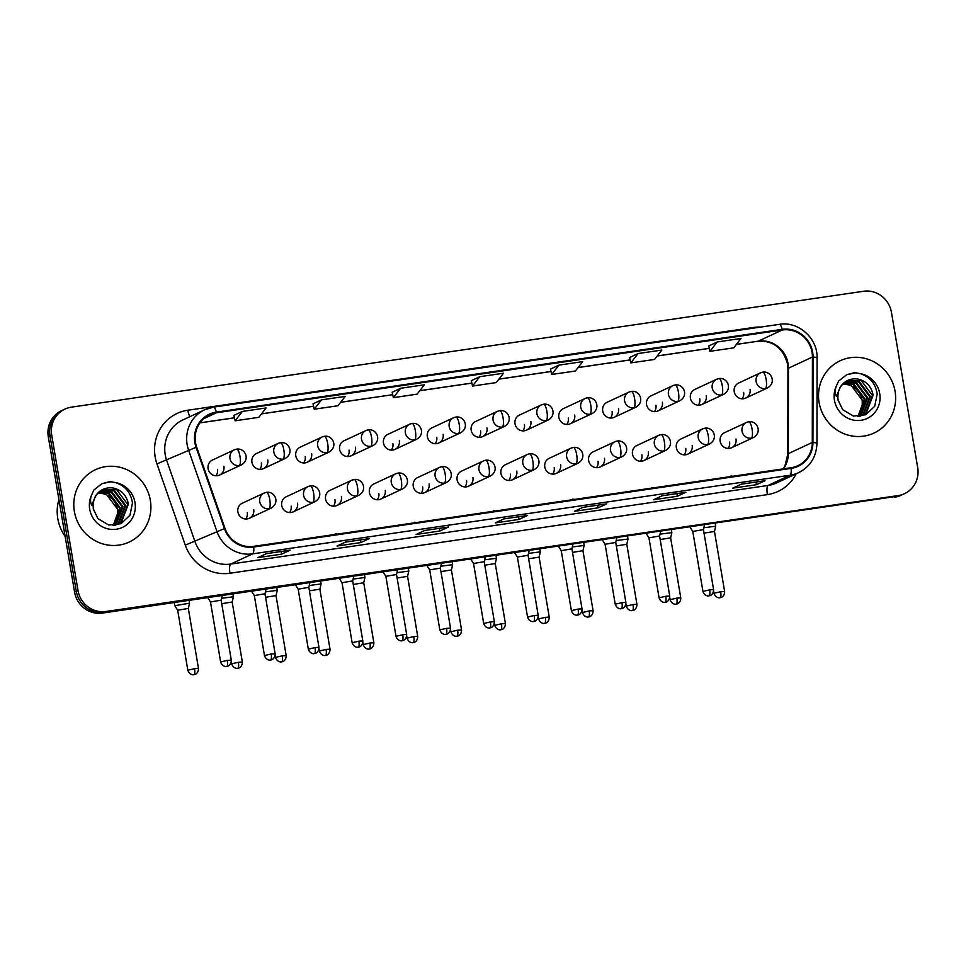 <?xml version="1.0" encoding="UTF-8"?>
<svg xmlns="http://www.w3.org/2000/svg" width="966" height="966" viewBox="0 0 966 966"><rect width="100%" height="100%" fill="white"/><g stroke="black" fill="none" stroke-linecap="round" stroke-linejoin="round"><path stroke-width="1.45" d="M312.851 502.332A8.32 7.97 65 0 0 314.976 501.704C324.298 496.258 318.575 484.485 310.267 485.934A8.32 2.27 81.7 0 1 313.612 493.167A8.32 2.27 -98.3 0 1 312.851 502.332A8.32 7.97 65 0 1 307.961 486.623L310.267 485.934A8.32 2.27 81.7 0 0 310.086 485.995A8.32 7.97 65 0 0 307.961 486.623L286.129 496.802A8.32 7.97 65 0 0 281.722 505.496A8.32 7.97 65 0 0 293.145 511.871A8.32 7.97 65 0 0 297.552 503.177M291.128 506.172A8.32 7.97 -115 0 1 289.571 512.584M356.695 495.92A8.32 7.97 65 0 0 358.821 495.292C368.155 489.847 362.419 478.061 354.111 479.522A8.32 2.27 81.7 0 1 357.456 486.755A8.32 2.27 -98.3 0 1 356.695 495.92A8.32 7.97 65 0 1 351.805 480.211L354.111 479.522A8.32 2.27 81.7 0 0 353.93 479.583A8.32 7.97 65 0 0 351.805 480.211L329.974 490.378A8.32 7.97 65 0 0 325.566 499.072A8.32 7.97 65 0 0 336.989 505.46A8.32 7.97 65 0 0 341.396 496.765M334.973 499.748A8.32 7.97 -115 0 1 333.415 506.172M400.54 489.508A8.32 7.97 65 0 0 402.677 488.868C411.999 483.435 406.263 471.65 397.956 473.111A8.32 2.27 81.7 0 1 401.301 480.344A8.32 2.27 -98.3 0 1 400.54 489.508A8.32 7.97 65 0 1 395.649 473.799L397.956 473.111A8.32 2.27 81.7 0 0 397.775 473.159A8.32 7.97 65 0 0 395.649 473.799L373.818 483.966A8.32 7.97 65 0 0 369.41 492.66A8.32 7.97 65 0 0 380.833 499.048A8.32 7.97 65 0 0 385.241 490.342M378.817 493.336A8.32 7.97 -115 0 1 377.259 499.748M444.384 483.097A8.32 7.97 65 0 0 446.521 482.457C455.843 477.023 450.108 465.238 441.8 466.699A8.32 2.27 81.7 0 1 445.145 473.92A8.32 2.27 -98.3 0 1 444.384 483.097A8.32 7.97 65 0 1 439.494 467.387L441.8 466.699A8.32 2.27 81.7 0 0 441.619 466.747A8.32 7.97 65 0 0 439.494 467.387L417.662 477.554A8.32 7.97 65 0 0 413.255 486.248A8.32 7.97 65 0 0 424.678 492.624A8.32 7.97 65 0 0 429.085 483.93M422.661 486.924A8.32 7.97 -115 0 1 421.104 493.336M488.228 476.685A8.32 7.97 65 0 0 490.366 476.045C499.688 470.599 493.964 458.826 485.644 460.275A8.32 2.27 81.7 0 1 488.989 467.508A8.32 2.27 -98.3 0 1 488.228 476.685A8.32 7.97 65 0 1 483.338 460.975L485.644 460.275A8.32 2.27 81.7 0 0 485.463 460.335A8.32 7.97 65 0 0 483.338 460.975L461.507 471.142A8.32 7.97 65 0 0 457.099 479.836A8.32 7.97 65 0 0 468.522 486.212A8.32 7.97 65 0 0 472.929 477.518M466.506 480.513A8.32 7.97 -115 0 1 464.948 486.924M532.085 470.261A8.32 7.97 65 0 0 534.21 469.633C543.532 464.187 537.808 452.414 529.489 453.863A8.32 2.27 81.7 0 1 532.834 461.096A8.32 2.27 -98.3 0 1 532.085 470.261A8.32 7.97 65 0 1 527.182 454.551L529.489 453.863A8.32 2.27 81.7 0 0 529.32 453.923A8.32 7.97 65 0 0 527.182 454.551L505.351 464.731A8.32 7.97 65 0 0 500.943 473.425A8.32 7.97 65 0 0 512.378 479.8A8.32 7.97 65 0 0 516.774 471.106M510.35 474.101A8.32 7.97 -115 0 1 508.792 480.513M575.929 463.849A8.32 7.97 65 0 0 578.054 463.221C587.376 457.775 581.653 445.99 573.333 447.451A8.32 2.27 81.7 0 1 576.678 454.684A8.32 2.27 -98.3 0 1 575.929 463.849A8.32 7.97 65 0 1 571.027 448.139L573.333 447.451A8.32 2.27 81.7 0 0 573.164 447.512A8.32 7.97 65 0 0 571.027 448.139L549.195 458.307A8.32 7.97 65 0 0 544.788 467.001A8.32 7.97 65 0 0 556.223 473.388A8.32 7.97 65 0 0 560.618 464.694M554.194 467.677A8.32 7.97 -115 0 1 552.637 474.101M619.774 457.437A8.32 7.97 65 0 0 621.899 456.797C631.221 451.364 625.497 439.578 617.189 441.039A8.32 2.27 81.7 0 1 620.534 448.272A8.32 2.27 -98.3 0 1 619.774 457.437A8.32 7.97 65 0 1 614.883 441.728L617.189 441.039A8.32 2.27 81.7 0 0 617.008 441.088A8.32 7.97 65 0 0 614.883 441.728L593.039 451.895A8.32 7.97 65 0 0 588.644 460.589A8.32 7.97 65 0 0 600.067 466.976A8.32 7.97 65 0 0 604.462 458.27M598.051 461.265A8.32 7.97 -115 0 1 596.493 467.677M663.618 451.025A8.32 7.97 65 0 0 665.743 450.385C675.065 444.952 669.341 433.166 661.034 434.628A8.32 2.27 81.7 0 1 664.379 441.848A8.32 2.27 -98.3 0 1 663.618 451.025A8.32 7.97 65 0 1 658.727 435.316L661.034 434.628A8.32 2.27 81.7 0 0 660.853 434.676A8.32 7.97 65 0 0 658.727 435.316L636.884 445.483A8.32 7.97 65 0 0 632.488 454.177A8.32 7.97 65 0 0 643.911 460.553A8.32 7.97 65 0 0 648.319 451.859M641.895 454.853A8.32 7.97 -115 0 1 640.337 461.265M707.462 444.614A8.32 7.97 65 0 0 709.587 443.974C718.909 438.528 713.186 426.755 704.878 428.204A8.32 2.27 81.7 0 1 708.223 435.437A8.32 2.27 -98.3 0 1 707.462 444.614A8.32 7.97 65 0 1 702.572 428.904L704.878 428.204A8.32 2.27 81.7 0 0 704.697 428.264A8.32 7.97 65 0 0 702.572 428.904L680.728 439.071A8.32 7.97 65 0 0 676.333 447.765A8.32 7.97 65 0 0 687.756 454.141A8.32 7.97 65 0 0 692.163 445.447M685.739 448.441A8.32 7.97 -115 0 1 684.182 454.853M751.307 438.19A8.32 7.97 65 0 0 753.432 437.562C762.754 432.116 757.03 420.331 748.722 421.792A8.32 2.27 81.7 0 1 752.067 429.025A8.32 2.27 -98.3 0 1 751.307 438.19A8.32 7.97 65 0 1 746.416 422.48L748.722 421.792A8.32 2.27 81.7 0 0 748.541 421.852A8.32 7.97 65 0 0 746.416 422.48L724.585 432.659A8.32 7.97 65 0 0 720.177 441.353A8.32 7.97 65 0 0 731.6 447.729A8.32 7.97 65 0 0 736.007 439.035M729.584 442.03A8.32 7.97 -115 0 1 728.026 448.441M269.007 508.756A8.32 7.97 65 0 0 271.132 508.116C280.454 502.67 274.73 490.897 266.423 492.358A8.32 2.27 81.7 0 1 269.768 499.579A8.32 2.27 -98.3 0 1 269.007 508.756A8.32 7.97 65 0 1 264.116 493.046L266.423 492.358A8.32 2.27 81.7 0 0 266.242 492.406A8.32 7.97 65 0 0 264.116 493.046L242.285 503.214A8.32 7.97 65 0 0 237.877 511.908A8.32 7.97 65 0 0 249.3 518.283A8.32 7.97 65 0 0 253.708 509.589M247.284 512.584A8.32 7.97 -115 0 1 245.726 518.996M283.074 459.128A8.32 7.97 65 0 0 285.212 458.488C294.533 453.042 288.798 441.269 280.49 442.718A8.32 2.27 81.7 0 1 283.835 449.951A8.32 2.27 -98.3 0 1 283.074 459.128A8.32 7.97 65 0 1 278.184 443.418L280.49 442.718A8.32 2.27 81.7 0 0 280.309 442.778A8.32 7.97 65 0 0 278.184 443.418L256.352 453.585A8.32 7.97 65 0 0 251.945 462.279A8.32 7.97 65 0 0 263.368 468.655A8.32 7.97 65 0 0 267.775 459.961M261.351 462.955A8.32 7.97 -115 0 1 259.794 469.367M326.919 452.704A8.32 7.97 65 0 0 329.056 452.076C338.378 446.63 332.654 434.857 324.335 436.306A8.32 2.27 81.7 0 1 327.679 443.539A8.32 2.27 -98.3 0 1 326.919 452.704A8.32 7.97 65 0 1 322.028 436.994L324.335 436.306A8.32 2.27 81.7 0 0 324.153 436.366A8.32 7.97 65 0 0 322.028 436.994L300.197 447.173A8.32 7.97 65 0 0 295.789 455.867A8.32 7.97 65 0 0 307.212 462.243A8.32 7.97 65 0 0 311.62 453.549M305.196 456.544A8.32 7.97 -115 0 1 303.638 462.955M370.763 446.292A8.32 7.97 65 0 0 372.9 445.664C382.222 440.218 376.499 428.433 368.179 429.894A8.32 2.27 81.7 0 1 371.524 437.127A8.32 2.27 -98.3 0 1 370.763 446.292A8.32 7.97 65 0 1 365.873 430.582L368.179 429.894A8.32 2.27 81.7 0 0 368.01 429.955A8.32 7.97 65 0 0 365.873 430.582L344.041 440.75A8.32 7.97 65 0 0 339.634 449.444A8.32 7.97 65 0 0 351.056 455.831A8.32 7.97 65 0 0 355.464 447.137M349.04 450.12A8.32 7.97 -115 0 1 347.482 456.544M414.619 439.88A8.32 7.97 65 0 0 416.744 439.24C426.066 433.806 420.343 422.021 412.023 423.482A8.32 2.27 81.7 0 1 415.368 430.715A8.32 2.27 -98.3 0 1 414.619 439.88A8.32 7.97 65 0 1 409.717 424.171L412.023 423.482A8.32 2.27 81.7 0 0 411.854 423.531A8.32 7.97 65 0 0 409.717 424.171L387.885 434.338A8.32 7.97 65 0 0 383.478 443.032A8.32 7.97 65 0 0 394.913 449.419A8.32 7.97 65 0 0 399.308 440.713M392.884 443.708A8.32 7.97 -115 0 1 391.327 450.12M458.464 433.468A8.32 7.97 65 0 0 460.589 432.828C469.911 427.395 464.187 415.609 455.88 417.07A8.32 2.27 81.7 0 1 459.212 424.291A8.32 2.27 -98.3 0 1 458.464 433.468A8.32 7.97 65 0 1 453.561 417.759L455.88 417.07A8.32 2.27 81.7 0 0 455.698 417.119A8.32 7.97 65 0 0 453.561 417.759L431.73 427.926A8.32 7.97 65 0 0 427.334 436.62A8.32 7.97 65 0 0 438.757 442.996A8.32 7.97 65 0 0 443.153 434.302M436.741 437.296A8.32 7.97 -115 0 1 435.171 443.708M502.308 427.057A8.32 7.97 65 0 0 504.433 426.417C513.755 420.971 508.031 409.198 499.724 410.647A8.32 2.27 81.7 0 1 503.069 417.88A8.32 2.27 -98.3 0 1 502.308 427.057A8.32 7.97 65 0 1 497.418 411.347L499.724 410.647A8.32 2.27 81.7 0 0 499.543 410.707A8.32 7.97 65 0 0 497.418 411.347L475.574 421.514A8.32 7.97 65 0 0 471.179 430.208A8.32 7.97 65 0 0 482.602 436.584A8.32 7.97 65 0 0 486.997 427.89M480.585 430.884A8.32 7.97 -115 0 1 479.027 437.296M546.152 420.633A8.32 7.97 65 0 0 548.277 420.005C557.599 414.559 551.876 402.774 543.568 404.235A8.32 2.27 81.7 0 1 546.913 411.468A8.32 2.27 -98.3 0 1 546.152 420.633A8.32 7.97 65 0 1 541.262 404.923L543.568 404.235A8.32 2.27 81.7 0 0 543.387 404.295A8.32 7.97 65 0 0 541.262 404.923L519.418 415.09A8.32 7.97 65 0 0 515.023 423.796A8.32 7.97 65 0 0 526.446 430.172A8.32 7.97 65 0 0 530.853 421.478M524.429 424.46A8.32 7.97 -115 0 1 522.872 430.884M589.997 414.221A8.32 7.97 65 0 0 592.122 413.593C601.444 408.147 595.72 396.362 587.413 397.823A8.32 2.27 81.7 0 1 590.757 405.056A8.32 2.27 -98.3 0 1 589.997 414.221A8.32 7.97 65 0 1 585.106 398.511L587.413 397.823A8.32 2.27 81.7 0 0 587.231 397.871A8.32 7.97 65 0 0 585.106 398.511L563.263 408.678A8.32 7.97 65 0 0 558.867 417.372A8.32 7.97 65 0 0 570.29 423.76A8.32 7.97 65 0 0 574.698 415.066M568.274 418.049A8.32 7.97 -115 0 1 566.716 424.472M633.841 407.809A8.32 7.97 65 0 0 635.966 407.169C645.288 401.735 639.564 389.95 631.257 391.411A8.32 2.27 81.7 0 1 634.602 398.644A8.32 2.27 -98.3 0 1 633.841 407.809A8.32 7.97 65 0 1 628.951 392.099L631.257 391.411A8.32 2.27 81.7 0 0 631.076 391.459A8.32 7.97 65 0 0 628.951 392.099L607.119 402.267A8.32 7.97 65 0 0 602.712 410.961A8.32 7.97 65 0 0 614.135 417.336A8.32 7.97 65 0 0 618.542 408.642M612.118 411.637A8.32 7.97 -115 0 1 610.56 418.049M677.685 401.397A8.32 7.97 65 0 0 679.81 400.757C689.132 395.311 683.409 383.538 675.101 384.999A8.32 2.27 81.7 0 1 678.446 392.22A8.32 2.27 -98.3 0 1 677.685 401.397A8.32 7.97 65 0 1 672.795 385.688L675.101 384.999A8.32 2.27 81.7 0 0 674.92 385.048A8.32 7.97 65 0 0 672.795 385.688L650.963 395.855A8.32 7.97 65 0 0 646.556 404.549A8.32 7.97 65 0 0 657.979 410.924A8.32 7.97 65 0 0 662.386 402.23M655.962 405.225A8.32 7.97 -115 0 1 654.405 411.637M721.53 394.985A8.32 7.97 65 0 0 723.655 394.345C732.989 388.9 727.253 377.126 718.946 378.575A8.32 2.27 81.7 0 1 722.29 385.808A8.32 2.27 -98.3 0 1 721.53 394.985A8.32 7.97 65 0 1 716.639 379.264L718.946 378.575A8.32 2.27 81.7 0 0 718.764 378.636A8.32 7.97 65 0 0 716.639 379.264L694.808 389.443A8.32 7.97 65 0 0 690.4 398.137A8.32 7.97 65 0 0 701.823 404.512A8.32 7.97 65 0 0 706.231 395.819M699.807 398.813A8.32 7.97 -115 0 1 698.249 405.225M765.374 388.561A8.32 7.97 65 0 0 767.511 387.934C776.833 382.488 771.097 370.702 762.79 372.164A8.32 2.27 81.7 0 1 766.135 379.397A8.32 2.27 -98.3 0 1 765.374 388.561A8.32 7.97 65 0 1 760.483 372.852L762.79 372.164A8.32 2.27 81.7 0 0 762.609 372.224A8.32 7.97 65 0 0 760.483 372.852L738.652 383.019A8.32 7.97 65 0 0 734.245 391.725A8.32 7.97 65 0 0 745.667 398.101A8.32 7.97 65 0 0 750.075 389.407M743.651 392.389A8.32 7.97 -115 0 1 742.093 398.813M239.23 465.54A8.32 7.97 65 0 0 241.355 464.9C250.689 459.466 244.953 447.681 236.646 449.142A8.32 2.27 81.7 0 1 239.991 456.363A8.32 2.27 -98.3 0 1 239.23 465.54A8.32 7.97 65 0 1 234.34 449.83L236.646 449.142A8.32 2.27 81.7 0 0 236.465 449.19A8.32 7.97 65 0 0 234.34 449.83L212.508 459.997A8.32 7.97 65 0 0 208.101 468.691A8.32 7.97 65 0 0 219.524 475.067A8.32 7.97 65 0 0 223.931 466.373M217.507 469.367A8.32 7.97 -115 0 1 215.949 475.779M74.358 511.412A39.908 38.266 65 0 0 129.19 542.035A39.908 38.266 65 0 0 150.334 500.291A39.908 38.266 65 0 0 95.489 469.681A39.908 38.266 65 0 0 74.358 511.412A39.908 38.266 65 0 0 129.19 542.035A39.908 38.266 65 0 0 150.334 500.291A39.908 38.266 65 0 0 95.489 469.681A39.908 38.266 65 0 0 74.358 511.412M819.096 402.46A39.908 38.266 65 0 0 873.928 433.082A39.908 38.266 65 0 0 895.071 391.351A39.908 38.266 65 0 0 840.227 360.729A39.908 38.266 65 0 0 819.096 402.46A39.908 38.266 65 0 0 873.928 433.082A39.908 38.266 65 0 0 895.071 391.351A39.908 38.266 65 0 0 840.227 360.729A39.908 38.266 65 0 0 819.096 402.46M195.518 442.633A26.601 25.514 -115 0 1 209.61 414.812A26.601 25.514 -115 0 1 216.42 412.772L782.291 329.986A26.601 25.514 -115 0 1 812.43 357.034L812.285 442.476A26.601 25.514 -115 0 1 797.819 465.709A26.601 25.514 -115 0 1 791.009 467.737L253.599 546.358A26.601 25.514 -115 0 1 225.006 528.402L196.666 447.113A26.601 25.514 -115 0 1 195.518 442.633M194.878 442.73A27.265 26.142 65 0 0 196.062 447.318L224.402 528.607A27.265 26.142 65 0 0 253.708 547.01L791.118 468.389A27.265 26.142 65 0 0 812.937 442.5L813.07 357.058A27.265 26.142 65 0 0 782.182 329.334L216.312 412.12A27.265 26.142 65 0 0 194.878 442.73M64.939 409.077L61.51 410.671A24.947 23.921 65 0 0 48.3 436.753L74.563 592.037A24.947 23.921 65 0 0 102.456 613.084L896.388 496.391A24.947 23.921 65 0 0 902.775 494.483A24.947 23.921 65 0 1 896.388 496.391L104.171 612.287L898.102 495.594A24.947 23.921 65 0 0 904.49 493.686A24.947 23.921 65 0 0 917.7 467.604L891.437 312.32A24.947 23.921 65 0 0 863.544 291.273L71.327 407.169A24.947 23.921 65 0 0 64.939 409.077A24.947 23.921 65 0 0 51.729 435.159L77.992 590.443A24.947 23.921 65 0 0 105.874 611.49L898.102 495.594M74.563 592.037L76.278 591.24A24.947 23.921 65 0 0 104.171 612.287A24.947 23.921 65 0 1 76.278 591.24L50.015 435.956L76.278 591.24L77.992 590.443M63.225 409.874A24.947 23.921 65 0 0 50.015 435.956A24.947 23.921 65 0 1 63.225 409.874M717.231 341.964L709.938 351.322L733.689 347.857L740.97 338.486L717.231 341.964L708.754 345.937M638.079 353.544L630.798 362.902L654.537 359.437L661.831 350.066L638.079 353.544L629.615 357.517M558.94 365.124L551.658 374.482L575.398 371.004L582.679 361.646L558.94 365.124L550.475 369.097M233.893 415.38L242.369 411.431L235.088 420.802L233.893 415.38M321.509 399.852L314.228 409.222L337.967 405.744L345.26 396.386L321.509 399.852L313.044 403.824M400.661 388.272L393.367 397.642L417.107 394.164L424.4 384.806L400.661 388.272L392.184 392.256M471.323 380.64L479.8 376.692L472.519 386.062L471.323 380.64M685.884 492.274L677.323 496.258L653.571 499.736L662.133 495.751L685.884 492.274A6.653 1.811 -98.3 0 1 685.739 492.322L662.072 495.775M765.024 480.694L756.463 484.69L732.723 488.156L741.284 484.171L765.024 480.694A6.653 1.811 -98.3 0 1 764.879 480.742L741.212 484.207M448.453 527.013L439.892 530.998L416.141 534.476L424.702 530.479L448.453 527.013A6.653 1.811 -98.3 0 1 448.309 527.05L424.642 530.515M369.302 538.593L360.741 542.578L337.001 546.044L345.562 542.059L369.302 538.593A6.653 1.811 -98.3 0 1 369.169 538.63L345.49 542.095M290.162 550.161L281.601 554.158L257.862 557.624L266.423 553.639L290.162 550.161A6.653 1.811 -98.3 0 1 290.017 550.209L266.35 553.675M606.733 503.854L598.171 507.838L574.432 511.316L582.993 507.331L606.733 503.854A6.653 1.811 -98.3 0 1 606.6 503.902L582.921 507.355M527.593 515.433L519.032 519.418L495.292 522.896L503.854 518.911L527.593 515.433A6.653 1.811 -98.3 0 1 527.448 515.47L503.781 518.935M235.088 420.802L258.828 417.324L266.109 407.954L242.369 411.431M472.519 386.062L496.258 382.584L503.54 373.226L479.8 376.692M519.032 519.418L518.585 516.774M598.171 507.838L597.725 505.194M281.601 554.158L281.154 551.501M360.741 542.578L360.294 539.934M439.892 530.998L439.445 528.354M756.463 484.69L756.016 482.034M677.323 496.258L676.876 493.614M393.367 397.642L392.172 392.22M314.228 409.222L313.032 403.8M551.658 374.482L550.463 369.072M630.798 362.902L629.603 357.492M709.938 351.322L708.754 345.913M519.104 507.524L493.662 511.243M495.365 510.99L493.59 510.664M439.965 519.092L414.511 522.823M416.225 522.57L414.438 522.244M360.825 530.672L335.371 534.403M337.074 534.15L335.299 533.812M281.674 542.252L256.231 545.971M257.934 545.73L256.159 545.392M598.244 495.944L572.802 499.663M574.504 499.41L572.729 499.084M677.395 484.364L651.941 488.084M653.644 487.83L651.869 487.504M756.535 472.785L731.093 476.504M732.796 476.262L731.02 475.924M894.673 497.188A24.947 23.921 65 0 0 901.061 495.28L904.49 493.686M189.082 600.405L189.553 603.182L174.81 605.694L174.278 602.579M194.54 668.677L187.827 670.223C189.578 675.391 194.081 674.86 193.2 674.727L193.937 674.679A5.41 1.473 81.7 0 0 194.057 674.642A5.41 1.473 -98.3 0 0 194.54 668.677L198.477 668.424L188.334 608.435L177.684 610.246L174.81 605.694M227.336 660.406L220.622 661.952C222.373 667.12 226.877 666.588 225.996 666.455L226.732 666.407A5.41 1.473 81.7 0 0 226.853 666.371A5.41 1.473 -98.3 0 0 227.336 660.406L231.285 660.152L221.129 600.164L210.479 601.975L207.762 597.676M232.178 602.035L233.398 596.771L221.576 598.292M238.385 662.265L231.671 663.811C233.422 668.979 237.926 668.436 237.044 668.315L237.781 668.255A5.41 1.473 81.7 0 0 237.902 668.218A5.41 1.473 -98.3 0 0 238.385 662.265L242.333 662.012L232.178 602.023L221.721 603.665M276.771 587.582L277.242 590.359L265.421 591.88M282.241 655.854L275.515 657.399C277.266 662.567 281.77 662.024 280.889 661.903L281.625 661.843A5.41 1.473 81.7 0 0 281.746 661.807A5.41 1.473 -98.3 0 0 282.241 655.854L286.178 655.6L276.022 595.611L265.565 597.254M320.627 581.17L321.086 583.947L309.265 585.468M326.085 649.43L319.36 650.987C321.11 656.155 325.614 655.612 324.733 655.491L325.47 655.431A5.41 1.473 81.7 0 0 325.59 655.395A5.41 1.473 -98.3 0 0 326.085 649.43L330.022 649.176L319.867 589.188L309.422 590.842M369.93 643.018L363.204 644.576C364.955 649.732 369.471 649.2 368.577 649.067L369.314 649.019A5.41 1.473 81.7 0 0 369.435 648.983A5.41 1.473 -98.3 0 0 369.93 643.018L373.866 642.764L363.723 582.776L364.943 577.523L353.109 579.057M363.723 582.776L353.266 584.43M264.974 593.764L254.324 595.563L251.607 591.264M315.037 647.582L308.311 649.128C310.062 654.296 314.566 653.753 313.684 653.632L314.421 653.571A5.41 1.473 81.7 0 0 314.542 653.535A5.41 1.473 -98.3 0 0 315.037 647.582L318.973 647.329L308.818 587.34L298.168 589.151L295.451 584.853M358.881 641.158L352.155 642.716C353.906 647.884 358.422 647.341 357.529 647.22L358.265 647.16A5.41 1.473 81.7 0 0 358.386 647.123A5.41 1.473 -98.3 0 0 358.881 641.158L362.818 640.905L352.675 580.916L342.012 582.74L339.295 578.441M58.926 499.567A41.574 39.86 65 0 0 57.791 518.621A41.574 39.86 65 0 0 65.157 536.432M93.267 509.022L97.964 518.657L108.747 525.045L121.004 523.705L129.963 515.24L132.451 502.972C130.905 492.72 125.302 485.934 115.654 482.614L110.003 481.575L101.998 483.64L93.931 489.943L91.516 495.196C90.176 498.879 90.249 502.296 91.71 505.447L95.477 496.017C99.691 489.786 105.584 487.106 113.131 487.999C121.438 489.847 126.534 495.208 128.393 504.095L121.704 521.616L117.888 524.007L113.034 525.492M99.389 491.803L109.049 492.986L120.243 507.887L113.565 525.395M99.087 492.056L108.361 493.3L119.567 508.213L113.191 525.468M100.621 490.861L111.766 491.718L122.96 506.631L116.27 524.14L115.063 525.045M100.307 491.078L111.078 492.044L122.284 506.945L114.7 525.142M101.901 490.04L114.483 490.45L125.677 505.363L118.987 522.884L116.5 524.586M101.575 490.233L113.807 490.776L125 505.677L118.311 523.198L116.149 524.707M115.823 524.9L114.906 525.383M102.915 489.52L116.524 489.508L127.717 504.409L121.028 521.93L117.55 524.164M98.218 492.877L106.32 494.254L117.526 509.154L117.478 515.12L113.131 525.468M117.478 515.12A18.801 18.016 65 0 0 117.393 509.215A18.801 18.016 65 0 0 101.792 493.409L97.94 493.167M101.901 483.676L111.368 481.696M838.005 400.069L842.702 409.705L853.485 416.092L865.741 414.764L874.701 406.288L877.188 394.019C875.643 383.768 870.052 376.981 860.392 373.661L854.741 372.622L846.735 374.687L838.669 380.99L836.254 386.243C834.914 389.938 834.986 393.343 836.447 396.495L840.215 387.064C844.429 380.833 850.322 378.165 857.868 379.046C866.176 380.894 871.272 386.255 873.143 395.142L866.442 412.663L862.626 415.054L857.772 416.539M844.127 382.85L853.787 384.033L864.981 398.934L858.303 416.443M843.825 383.104L853.099 384.359L864.304 399.26L857.929 416.515M845.359 381.908L856.504 382.765L867.697 397.678L861.008 415.199L859.8 416.092M845.045 382.125L855.828 383.091L867.021 397.992L859.438 416.189M846.639 381.087L859.221 381.51L870.414 396.41L863.725 413.931L861.237 415.634M846.313 381.28L858.545 381.824L869.738 396.724L863.049 414.245L860.887 415.754M860.561 415.948L859.643 416.431M847.653 380.568L861.261 380.556L872.455 395.456L865.765 412.977L862.288 415.211M842.956 383.925L851.07 385.301L862.264 400.202L862.215 406.167L857.868 416.527M862.215 406.167A18.801 18.016 65 0 0 862.131 400.262A18.801 18.016 65 0 0 846.53 384.456L842.678 384.214M846.639 374.736L856.105 372.743M413.774 636.606L407.048 638.152C408.799 643.32 413.315 642.788 412.422 642.656L413.158 642.607A5.41 1.473 81.7 0 0 413.279 642.571A5.41 1.473 -98.3 0 0 413.774 636.606L417.71 636.352L407.567 576.376L408.787 571.111L396.954 572.633M407.567 576.364L397.111 578.006M457.618 630.194L450.893 631.74C452.643 636.908 457.16 636.365 456.266 636.244L457.003 636.183A5.41 1.473 81.7 0 0 457.123 636.147A5.41 1.473 -98.3 0 0 457.618 630.194L461.555 629.941L451.412 569.952L452.631 564.699L440.798 566.221M451.412 569.952L440.955 571.594M496.005 555.51L496.476 558.288L484.642 559.809M501.463 623.782L494.737 625.328C496.488 630.496 501.004 629.953 500.11 629.832L500.859 629.772A5.41 1.473 81.7 0 0 500.968 629.735A5.41 1.473 -98.3 0 0 501.463 623.782L505.399 623.529L495.256 563.54L484.799 565.182M402.725 634.747L396 636.304C397.75 641.46 402.267 640.929 401.373 640.796L402.11 640.748A5.41 1.473 81.7 0 0 402.23 640.712A5.41 1.473 -98.3 0 0 402.725 634.747L406.662 634.493L396.519 574.504L385.857 576.328L383.14 572.017M441.438 563.492L440.363 568.105L429.713 569.904L426.984 565.605M490.414 621.923L483.688 623.468C485.439 628.637 489.955 628.093 489.062 627.972L489.81 627.912A5.41 1.473 81.7 0 0 489.919 627.876A5.41 1.473 -98.3 0 0 490.414 621.923L494.35 621.669L484.207 561.681L473.557 563.492M539.849 549.099L540.32 551.876L528.487 553.397M545.307 617.359L538.593 618.916C540.332 624.072 544.848 623.541 543.955 623.42L544.703 623.36A5.41 1.473 81.7 0 0 544.812 623.324A5.41 1.473 -98.3 0 0 545.307 617.359L549.243 617.105L539.1 557.116L528.644 558.771M589.151 610.947L582.438 612.504C584.176 617.66 588.692 617.129 587.799 616.996L588.548 616.948A5.41 1.473 81.7 0 0 588.656 616.912A5.41 1.473 -98.3 0 0 589.151 610.947L593.088 610.693L582.945 550.717L584.164 545.452L572.331 546.973M582.945 550.705L572.488 552.359M632.996 604.535L626.282 606.08C628.021 611.249 632.537 610.717 631.643 610.584L632.392 610.536A5.41 1.473 81.7 0 0 632.501 610.5A5.41 1.473 -98.3 0 0 632.996 604.535L636.932 604.281L626.789 544.293L628.009 539.04L616.175 540.562M626.789 544.293L616.332 545.935M671.382 529.851L671.853 532.628L660.019 534.15M676.84 598.123L670.126 599.669C671.877 604.837 676.381 604.293 675.5 604.173L676.236 604.112A5.41 1.473 81.7 0 0 676.357 604.076A5.41 1.473 -98.3 0 0 676.84 598.123L680.776 597.869L670.633 537.881L660.176 539.523M715.226 523.439L715.697 526.216L703.876 527.738M720.684 591.711L713.971 593.257C715.721 598.425 720.225 597.882 719.344 597.761L720.081 597.7A5.41 1.473 81.7 0 0 720.201 597.664A5.41 1.473 -98.3 0 0 720.684 591.711L724.621 591.458L714.478 531.469L704.021 533.111M534.258 615.511L527.545 617.057C529.283 622.225 533.8 621.681 532.906 621.561L533.655 621.5A5.41 1.473 81.7 0 0 533.763 621.464A5.41 1.473 -98.3 0 0 534.258 615.511L538.195 615.257L528.052 555.269L517.402 557.08L514.685 552.781M578.103 609.087L571.389 610.645C573.128 615.801 577.644 615.27 576.75 615.149L577.499 615.088A5.41 1.473 81.7 0 0 577.608 615.052A5.41 1.473 -98.3 0 0 578.103 609.087L582.039 608.834L571.896 548.845L561.246 550.668L558.529 546.358M616.815 537.833L615.74 542.445L605.09 544.256M665.791 596.264L659.078 597.809C660.829 602.977 665.332 602.446 664.451 602.313L665.188 602.253A5.41 1.473 81.7 0 0 665.308 602.229A5.41 1.473 -98.3 0 0 665.791 596.264L669.728 596.01L659.585 536.021L648.935 537.833L646.218 533.534M709.636 589.852L702.922 591.397C704.673 596.565 709.177 596.022 708.295 595.901L709.032 595.841A5.41 1.473 81.7 0 0 709.153 595.805A5.41 1.473 -98.3 0 0 709.636 589.852L713.584 589.598L703.429 529.61L692.779 531.421L690.062 527.122M812.43 357.034L788.449 368.203A26.601 25.514 65 0 0 788.063 363.602A26.601 25.514 65 0 0 758.322 341.155L736.406 344.367M783.486 468.836A26.601 25.514 65 0 0 788.316 453.646L788.449 368.203A14.961 1.86 -179.9 0 0 787.942 368.674L787.556 364.013C783.04 348.014 773.186 340.418 757.996 341.252A14.961 4.081 -98.3 0 0 758.322 341.155L782.291 329.986M216.42 412.772L203.669 418.713M796.189 473.799A41.574 39.86 -115 0 1 767.378 494.616L229.968 573.236A41.574 39.86 -115 0 1 185.291 545.162L156.951 463.885A41.574 39.86 -115 0 1 187.815 410.224L753.685 327.438A8.32 2.27 -98.3 0 0 753.806 328.09M753.685 327.438A41.574 39.86 -115 0 1 760.797 327.063M791.118 468.389A8.32 2.27 81.7 0 1 790.055 475.236L252.645 553.856A33.255 31.89 -115 0 1 216.903 531.397L188.575 450.12A33.255 31.89 -115 0 1 187.126 444.517A33.255 31.89 -115 0 1 204.744 409.741A33.255 31.89 -115 0 1 213.257 407.193A8.32 2.27 81.7 0 1 213.438 407.133A8.32 2.27 81.7 0 1 216.312 412.12M782.182 329.334A8.32 2.27 -98.3 0 0 779.308 324.359L213.438 407.133L204.744 409.741L182.828 419.944A33.255 31.89 65 0 0 165.21 454.72A33.255 31.89 65 0 0 166.647 460.335L194.987 541.612A33.255 31.89 65 0 0 230.729 564.059L768.139 485.451A33.255 31.89 65 0 0 776.652 482.903L798.568 472.688A33.255 31.89 -115 0 1 790.055 475.236L768.139 485.451A8.32 2.27 -98.3 0 0 767.378 494.616M196.062 447.318L156.951 463.885M229.968 573.236A8.32 2.27 -98.3 0 1 230.729 564.059L252.645 553.856A8.32 2.27 -98.3 0 0 253.708 547.01M812.937 442.5A8.32 1.038 0.1 0 1 816.946 443.394L817.079 357.951C817.731 338.245 798.327 320.941 779.308 324.359A8.32 2.27 -98.3 0 0 779.127 324.407M185.291 545.162L224.402 528.607M813.07 357.058A8.32 1.038 0.1 0 1 817.079 357.951M51.729 435.159L48.3 436.753M105.874 611.49L102.456 613.084M187.815 410.224A8.32 2.27 -98.3 0 0 189.952 416.624M812.285 442.476L788.316 453.646A14.961 1.86 -179.9 0 0 787.809 454.129L787.942 368.674M709.285 348.328L657.254 355.935M630.134 359.907L578.115 367.515M550.994 371.487L498.975 379.095M471.855 383.067L419.824 390.675M340.648 402.315L392.715 394.696L340.684 402.254M313.564 406.215L261.544 413.834M234.424 417.795L199.962 422.842M271.192 653.994L264.467 655.54C266.218 660.708 270.721 660.164 269.84 660.044L270.577 659.983A5.41 1.473 81.7 0 0 270.697 659.947A5.41 1.473 -98.3 0 0 271.192 653.994L275.129 653.74L264.974 593.752L266.048 589.151M91.516 495.196A23.788 22.81 65 0 0 89.705 509.167A23.788 22.81 65 0 0 116.294 529.235A23.788 22.81 65 0 0 134.986 502.537A23.788 22.81 65 0 0 115.654 482.614M113.131 487.999A18.801 18.016 65 0 0 103.121 489.412C95.658 493.36 92.398 499.869 93.34 508.937L97.964 518.657M836.254 386.243A23.788 22.81 65 0 0 834.443 400.214A23.788 22.81 65 0 0 861.032 420.282A23.788 22.81 65 0 0 879.724 393.597A23.788 22.81 65 0 0 860.392 373.661M857.868 379.046A18.801 18.016 65 0 0 847.858 380.459C840.408 384.408 837.136 390.916 838.077 399.984L842.702 409.705M446.57 628.335L439.844 629.88C441.595 635.048 446.111 634.517 445.217 634.384L445.954 634.336A5.41 1.473 81.7 0 0 446.075 634.3A5.41 1.473 -98.3 0 0 446.57 628.335L450.506 628.081L440.363 568.093M621.947 602.675L615.233 604.221C616.984 609.389 621.488 608.858 620.595 608.725L621.343 608.677A5.41 1.473 81.7 0 0 621.452 608.64A5.41 1.473 -98.3 0 0 621.947 602.675L625.883 602.422L615.74 542.433M798.568 472.688C810.281 466.638 816.403 456.87 816.946 443.394M783.281 468.872L784.815 466.349L787.809 454.129M757.996 341.252L736.358 344.415M709.298 348.376L657.218 355.995M630.146 359.956L578.066 367.575M551.006 371.536L498.927 379.155M471.867 383.116L419.787 390.735M313.576 406.263L261.496 413.883M234.436 417.843L199.914 422.903M188.334 608.447L189.553 603.207M219.524 475.067L241.355 464.9M187.827 670.223L177.684 610.234M198.477 668.424C198.513 673.918 194.045 674.872 194.842 674.461L193.937 674.679M221.129 600.176L222.204 595.563M220.622 661.952L210.479 601.963M231.285 660.152C231.321 665.646 226.841 666.6 227.638 666.19L226.732 666.407M249.3 518.283L271.132 508.116M232.927 593.993L233.398 596.771M263.368 468.655L285.212 458.488M231.671 663.811L231.309 661.71M242.333 662.012C242.369 667.506 237.89 668.448 238.687 668.049L237.781 668.255M276.022 595.611L277.242 590.371M307.212 462.243L329.056 452.076M275.515 657.399L275.165 655.298M286.178 655.6C286.214 661.094 281.734 662.036 282.543 661.625L281.625 661.843M319.879 589.2L321.086 583.959M351.056 455.831L372.9 445.664M319.36 650.987L319.009 648.886M330.022 649.176C330.058 654.682 325.578 655.624 326.387 655.214L325.47 655.431M364.472 574.758L364.943 577.523M394.913 449.419L416.744 439.24M363.204 644.576L362.854 642.475M373.866 642.764C373.902 648.258 369.423 649.212 370.232 648.802L369.314 649.019M264.467 655.54L254.324 595.551M275.129 653.74C275.165 659.235 270.685 660.176 271.494 659.778L270.577 659.983M293.145 511.871L314.976 501.704M308.83 587.34L309.893 582.74M308.311 649.128L298.168 589.139M318.973 647.329C319.009 652.823 314.53 653.765 315.339 653.354L314.421 653.571M336.989 505.46L358.821 495.292M352.675 580.928L353.737 576.328M352.155 642.716L342.012 582.727M362.818 640.905C362.854 646.411 358.374 647.353 359.183 646.942L358.265 647.16M380.833 499.048L402.677 488.868M408.316 568.334L408.787 571.111M438.757 442.996L460.589 432.828M407.048 638.152L406.698 636.051M417.71 636.352C417.747 641.847 413.267 642.788 414.076 642.39L413.158 642.607M452.16 561.922L452.631 564.699M482.602 436.584L504.433 426.417M450.893 631.74L450.542 629.639M461.555 629.941C461.591 635.435 457.111 636.377 457.92 635.978L457.003 636.183M495.256 563.54L496.476 558.3M526.446 430.172L548.277 420.005M494.737 625.328L494.387 623.227M505.399 623.529C505.435 629.023 500.956 629.965 501.765 629.554L500.859 629.772M396.519 574.516L397.581 569.904M396 636.304L385.857 576.316M406.662 634.493C406.698 639.987 402.218 640.941 403.027 640.53L402.11 640.748M424.678 492.624L446.521 482.457M439.844 629.88L429.701 569.892M450.506 628.081C450.542 633.575 446.063 634.517 446.872 634.119L445.954 634.336M468.522 486.212L490.366 476.045M484.207 561.681L485.282 557.08M483.688 623.468L473.545 563.48L470.828 559.193M494.35 621.669C494.387 627.163 489.907 628.105 490.716 627.695L489.81 627.912M512.378 479.8L534.21 469.633M539.1 557.128L540.32 551.888M570.29 423.76L592.122 413.593M538.593 618.916L538.231 616.815M549.243 617.105C549.28 622.599 544.8 623.553 545.609 623.142L544.703 623.36M583.693 542.687L584.164 545.452M614.135 417.336L635.966 407.169M582.438 612.504L582.075 610.403M593.088 610.693C593.124 616.187 588.644 617.141 589.453 616.731L588.548 616.948M627.538 536.263L628.009 539.04M657.979 410.924L679.81 400.757M626.282 606.08L625.92 603.979M636.932 604.281C636.968 609.775 632.488 610.717 633.298 610.319L632.392 610.536M670.633 537.881L671.853 532.652M701.823 404.512L723.655 394.345M670.126 599.669L669.764 597.568M680.776 597.869C680.813 603.364 676.345 604.305 677.142 603.895L676.236 604.112M714.478 531.469L715.697 526.229M745.667 398.101L767.511 387.934M713.971 593.257L713.608 591.156M724.621 591.458C724.669 596.952 720.189 597.894 720.986 597.483L720.081 597.7M528.052 555.269L529.126 550.668M527.545 617.057L517.39 557.068M538.195 615.257C538.231 620.752 533.751 621.693 534.56 621.283L533.655 621.5M556.223 473.388L578.054 463.221M571.896 548.857L572.971 544.244M571.389 610.645L561.234 550.656M582.039 608.834C582.075 614.328 577.596 615.282 578.405 614.871L577.499 615.088M600.067 466.976L621.899 456.797M615.233 604.221L605.078 544.232L602.373 539.946M625.883 602.422C625.92 607.916 621.44 608.87 622.249 608.459L621.343 608.677M643.911 460.553L665.743 450.385M659.585 536.033L660.659 531.421M659.078 597.809L648.935 537.82M669.728 596.01C669.776 601.504 665.296 602.446 666.093 602.047L665.188 602.253M687.756 454.141L709.587 443.974M703.429 529.61L704.504 525.009M702.922 591.397L692.779 531.409M713.584 589.598C713.62 595.092 709.141 596.034 709.938 595.624L709.032 595.841M731.6 447.729L753.432 437.562"/></g></svg>
